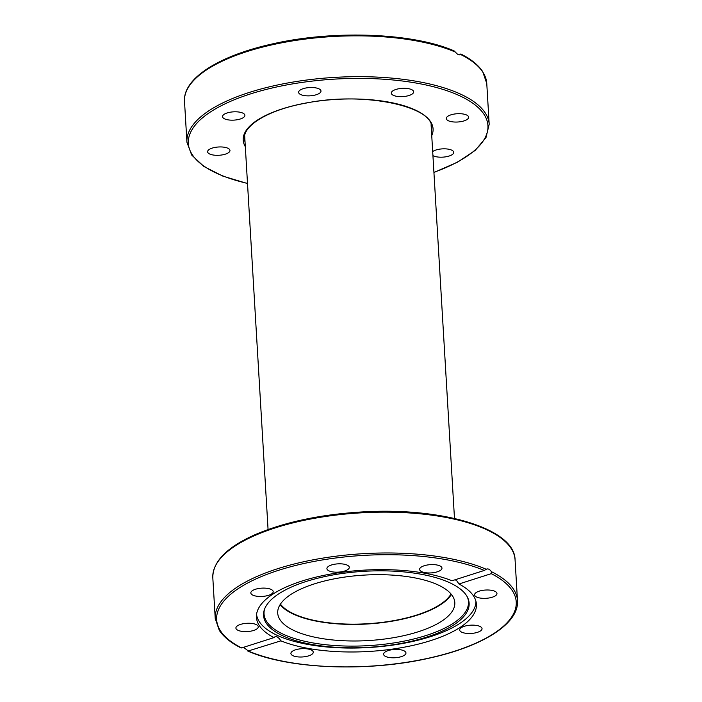 <?xml version="1.0" encoding="UTF-8"?>
<svg xmlns="http://www.w3.org/2000/svg" width="702" height="702" viewBox="0 0 702 702"><rect width="100%" height="100%" fill="white"/><g stroke="black" fill="none" stroke-linecap="round" stroke-linejoin="round"><path stroke-width="1.05" d="M451.43 594.454A88.706 32.801 -3.4 0 1 367.216 623.999A88.706 32.801 -3.4 0 1 280.107 604.633M438.039 584.915A88.706 32.801 -3.4 0 1 454.808 602.57A88.706 32.801 -3.4 0 1 368.199 640.575A88.706 32.801 -3.4 0 1 277.711 613.092A88.706 32.801 -3.4 0 1 338.074 578.141A88.706 32.801 -3.4 0 1 438.039 584.915M475.947 601.324A109.907 40.637 -3.4 0 1 368.62 647.542A109.907 40.637 -3.4 0 1 256.563 614.364M264.575 609.108A102.395 37.855 176.6 0 0 368.506 645.629A102.395 37.855 176.6 0 0 467.383 597.06M306.116 581.502A102.975 38.075 -3.4 0 1 467.725 597.771A102.975 38.075 -3.4 0 1 368.603 647.323A102.975 38.075 -3.4 0 1 264.312 609.854A102.975 38.075 -3.4 0 1 306.116 581.502M432.686 151.571A11.206 4.142 -3.4 0 1 445.156 148.842A11.206 4.142 -3.4 0 1 453.746 152.343A11.206 4.142 -3.4 0 1 440.786 157.195A11.206 4.142 -3.4 0 1 432.923 155.607M212.241 148.096A11.206 4.142 -3.4 0 1 223.78 147.157A11.206 4.142 -3.4 0 1 229.975 150.465A11.206 4.142 -3.4 0 1 219.042 155.265A11.206 4.142 -3.4 0 1 207.608 151.79A11.206 4.142 -3.4 0 1 212.241 148.096M235.486 111.793A11.206 4.142 -3.4 0 1 244.893 115.321A11.206 4.142 -3.4 0 1 233.95 120.121A11.206 4.142 -3.4 0 1 222.525 116.646A11.206 4.142 -3.4 0 1 235.486 111.793M318.866 88.794A11.206 4.142 -3.4 0 1 320.981 91.023A11.206 4.142 -3.4 0 1 310.038 95.823A11.206 4.142 -3.4 0 1 298.613 92.357A11.206 4.142 -3.4 0 1 306.239 87.934A11.206 4.142 -3.4 0 1 318.866 88.794M413.531 92.559A11.206 4.142 -3.4 0 1 401.728 96.648A11.206 4.142 -3.4 0 1 391.304 93.138A11.206 4.142 -3.4 0 1 402.237 88.338A11.206 4.142 -3.4 0 1 413.671 91.804A11.206 4.142 -3.4 0 1 413.531 92.559M464.031 120.893A11.206 4.142 -3.4 0 1 452.5 121.841A11.206 4.142 -3.4 0 1 446.296 118.533A11.206 4.142 -3.4 0 1 457.239 113.733A11.206 4.142 -3.4 0 1 468.664 117.208A11.206 4.142 -3.4 0 1 464.031 120.893M458.503 54.668L460.389 54.063L460.187 54.765M460.389 54.063L460.688 54.528C459.126 55.353 457.406 54.554 455.51 52.132L453.413 50.842M451.044 593.989A88.04 32.546 -3.4 0 1 382.967 622.279A88.04 32.546 -3.4 0 1 294.033 614.004A88.04 32.546 -3.4 0 1 280.431 604.132M241.312 647.472L241.611 647.937L273.92 637.618A110.179 40.734 -3.4 0 1 256.449 617.339A110.179 40.734 -3.4 0 1 328.615 574.429A110.179 40.734 -3.4 0 1 451.974 580.765L484.283 570.445L486.776 569.015M241.084 647.972C230.888 642.821 223.622 636.942 219.296 630.343L215.233 618.541A151.395 55.976 176.6 0 1 316.163 559.257A151.395 55.976 176.6 0 1 486.232 569.269C487.934 568.392 489.654 569.19 491.409 571.656L491.26 573.666L458.95 583.985L456.739 580.747L455.168 579.747M458.95 583.985A110.179 40.734 -3.4 0 1 476.421 604.273A110.179 40.734 -3.4 0 1 404.255 647.174A110.179 40.734 -3.4 0 1 280.897 640.847L247.85 651.087C289.206 669.278 369.208 672.2 430.528 657.862C483.459 646.068 519.234 623.358 517.488 600.587A151.395 55.976 176.6 0 0 491.409 571.656M273.92 637.618L275.184 636.582L276.948 636.723L279.422 638.653L280.897 640.847M491.26 573.666A150.061 55.484 -3.4 0 1 454.203 651.342A150.061 55.484 -3.4 0 1 248.587 651.158L243.497 647.332M263.785 588.101A11.206 4.142 -3.4 0 1 273.192 591.628A11.206 4.142 -3.4 0 1 262.25 596.428A11.206 4.142 -3.4 0 1 250.825 592.953A11.206 4.142 -3.4 0 1 263.785 588.101M240.54 624.403A11.206 4.142 -3.4 0 1 252.071 623.464A11.206 4.142 -3.4 0 1 258.275 626.772A11.206 4.142 -3.4 0 1 247.332 631.563A11.206 4.142 -3.4 0 1 235.907 628.097A11.206 4.142 -3.4 0 1 240.54 624.403M441.83 568.866A11.206 4.142 -3.4 0 1 430.019 572.955A11.206 4.142 -3.4 0 1 419.603 569.445A11.206 4.142 -3.4 0 1 430.528 564.636A11.206 4.142 -3.4 0 1 441.97 568.111A11.206 4.142 -3.4 0 1 441.83 568.866M347.165 565.101A11.206 4.142 -3.4 0 1 349.28 567.33A11.206 4.142 -3.4 0 1 338.338 572.13A11.206 4.142 -3.4 0 1 326.913 568.655A11.206 4.142 -3.4 0 1 334.538 564.241A11.206 4.142 -3.4 0 1 347.165 565.101M492.33 597.2A11.206 4.142 -3.4 0 1 480.8 598.148A11.206 4.142 -3.4 0 1 474.596 594.84A11.206 4.142 -3.4 0 1 485.538 590.04A11.206 4.142 -3.4 0 1 496.963 593.515A11.206 4.142 -3.4 0 1 492.33 597.2M469.085 633.502A11.206 4.142 -3.4 0 1 459.678 629.975A11.206 4.142 -3.4 0 1 470.621 625.184A11.206 4.142 -3.4 0 1 482.046 628.65A11.206 4.142 -3.4 0 1 469.085 633.502M385.705 656.51A11.206 4.142 -3.4 0 1 383.59 654.273A11.206 4.142 -3.4 0 1 394.533 649.473A11.206 4.142 -3.4 0 1 405.958 652.948A11.206 4.142 -3.4 0 1 398.332 657.362A11.206 4.142 -3.4 0 1 385.705 656.51M291.04 652.737A11.206 4.142 -3.4 0 1 302.852 648.657A11.206 4.142 -3.4 0 1 313.267 652.158A11.206 4.142 -3.4 0 1 302.343 656.967A11.206 4.142 -3.4 0 1 290.9 653.501A11.206 4.142 -3.4 0 1 291.04 652.737M245.051 141.988A93.77 34.67 -3.4 0 1 244.454 138.82C242.743 125.798 268.296 109.854 305.344 103.238C362.952 91.102 433.573 106.292 431.669 127.703A93.77 34.67 -3.4 0 1 431.458 130.914M431.739 135.635A95.103 35.161 176.6 0 0 336.056 99.394A95.103 35.161 176.6 0 0 245.331 146.709M247.508 183.397A150.061 55.484 -3.4 0 1 233.459 100.105A150.061 55.484 -3.4 0 1 459.573 95.718A150.061 55.484 -3.4 0 1 433.924 172.315M460.688 54.528A151.395 55.976 -3.4 0 1 486.767 83.459L482.704 71.657C478.378 65.058 471.112 59.179 460.916 54.028M433.933 172.473L457.581 162.162L475.228 150.368L485.995 137.574L489.189 124.28A151.395 55.976 176.6 0 0 460.573 94.138A151.395 55.976 176.6 0 0 289.952 82.582A151.395 55.976 176.6 0 0 186.934 142.243L191.69 155.054L203.896 166.488L222.815 176.105L247.516 183.547M186.934 142.243L184.512 101.413A151.395 55.976 -3.4 0 1 285.442 42.129A151.395 55.976 -3.4 0 1 455.51 52.132M241.611 647.937A150.061 55.484 -3.4 0 1 278.668 570.27A150.061 55.484 -3.4 0 1 484.283 570.445M215.233 618.541L212.811 577.72A151.395 55.976 -3.4 0 1 313.733 518.436A151.395 55.976 -3.4 0 1 483.81 528.439A151.395 55.976 -3.4 0 1 515.066 559.757L517.488 600.587M489.189 124.28L486.767 83.459M454.15 50.913C412.794 32.722 332.792 29.8 271.472 44.138C218.541 55.932 182.766 78.642 184.512 101.413M244.673 135.749L268.067 529.527M431.089 124.675L454.484 518.453M212.811 577.72C212.732 561.267 227.387 546.674 256.774 533.941C286.565 521.56 322.288 514.189 363.961 511.837C443.181 507.265 514.715 528.843 515.066 559.757"/></g></svg>

